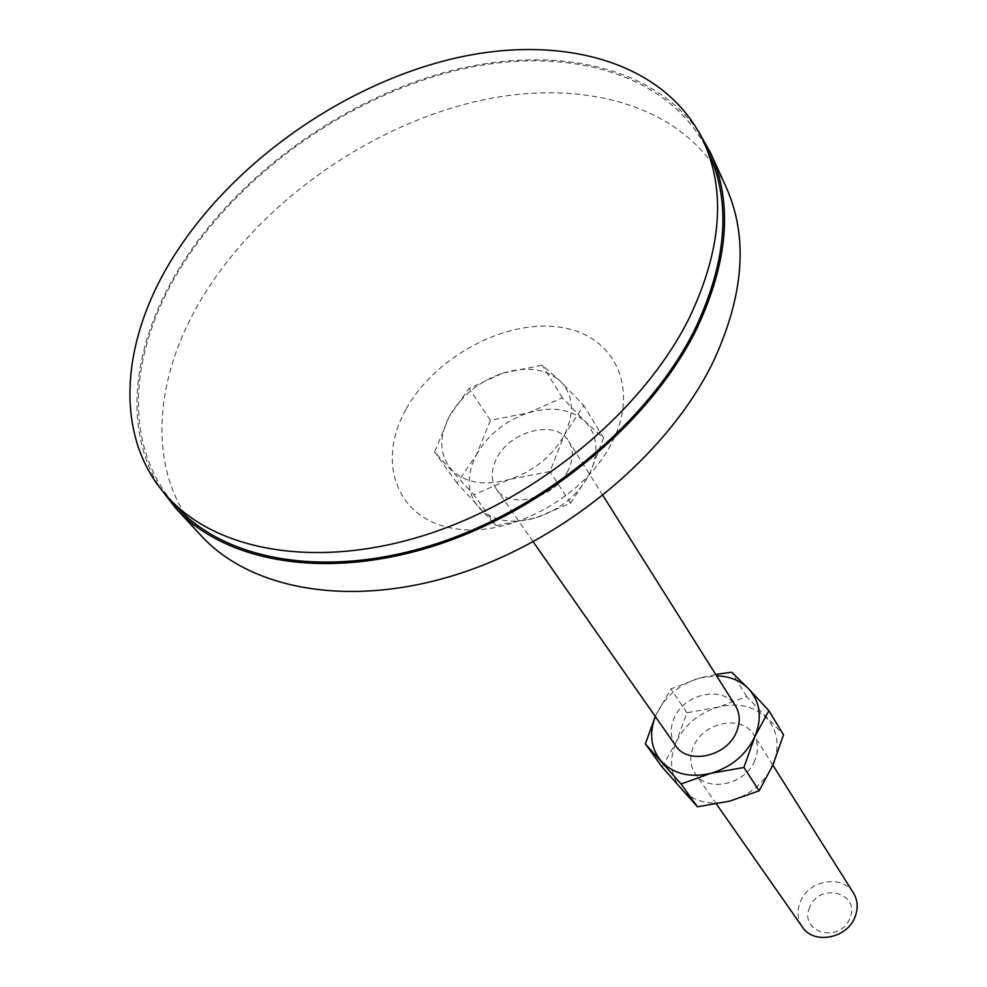 <?xml version="1.0" encoding="UTF-8"?>
<svg xmlns="http://www.w3.org/2000/svg" width="987" height="987" viewBox="0 0 987 987"><rect width="100%" height="100%" fill="white"/><g stroke="black" fill="none" stroke-linecap="round" stroke-linejoin="round"><path stroke-width="0.74" stroke-dasharray="4.93 3.7" d="M853.471 893.025C842.676 874.05 808.365 879.972 800.247 901.933C796.706 911.038 797.397 919.39 802.345 926.966M754.722 760.706C745.247 784.862 707.111 792.906 695.156 773.561C689.864 765.418 689.37 756.313 693.664 746.234C703.509 721.966 742.15 714.329 753.686 734.698C758.312 742.483 758.658 751.156 754.722 760.706M809.759 907.275C798.113 932.37 840.282 944.226 849.856 918.194C861.083 892.791 819.173 881.773 809.759 907.275M675.601 745.567C670.259 737.338 669.803 728.11 674.232 717.87C684.41 693.195 723.829 685.212 735.475 705.816M568.13 470.417C555.175 498.435 509.144 510.18 496.399 489.145C490.736 480.311 490.81 470.083 496.634 458.437C510.057 430.455 556.31 419.068 568.672 441.152C573.644 449.591 573.472 459.35 568.13 470.417M405.891 409.457C376.664 461.102 395.799 517.595 451.651 528.094C507.047 539.433 584.822 498.04 612.273 441.991C640.563 386.09 612.828 333.248 558.013 326.968C503.543 319.887 434.391 357.627 405.891 409.457M726.185 187.234C688.519 106.288 584.464 76.455 476.733 101.303C368.644 126.484 261.493 202.224 204.136 294.595C151.504 378.922 145.41 475.783 201.262 535.793M698.512 131.456C650.556 62.921 546.983 43.922 442.879 72.89C338.479 102.34 237.065 176.537 181.016 265.367C132.826 341.823 121.438 428.037 160.585 488.627M709.159 153.701C671.518 73.038 566.772 44.205 458.104 69.978C349.053 96.109 240.655 172.663 182.126 265.503C128.458 350.237 121.364 447.234 176.957 507.084M503.012 373.061C526.984 366.029 546.119 368.756 560.419 381.266C573.447 395.022 574.841 412.763 564.626 434.477C552.646 456.056 534.164 471.058 509.181 479.472C484.198 486.283 464.926 482.939 451.355 469.467C439.363 454.945 438.697 437.229 449.356 416.304C461.311 395.713 479.201 381.303 503.012 373.061L542.233 365.19L560.419 381.266L583.835 405.546L564.626 434.477L549.956 471.527L509.181 479.472L473.859 494.734L434.613 452.058L449.356 416.304L469.059 388.483L503.012 373.061M490.44 420.314L476.326 455.032L457.006 483.062L495.955 525.59L535.583 517.965L570.671 503.148L589.535 474.007L603.563 438.068L584.97 421.387L562.331 397.773L528.588 412.751L490.44 420.314L469.059 388.483M457.006 483.062L434.613 452.058M495.955 525.59L473.859 494.734M570.671 503.148L549.956 471.527M603.563 438.068L583.835 405.546M562.331 397.773L542.233 365.19M476.326 455.032C487.862 434.773 505.282 420.684 528.588 412.751C552.054 406.015 570.844 408.889 584.97 421.387C597.851 435.107 599.368 452.651 589.535 474.007C577.975 495.215 559.999 509.872 535.583 517.965C511.143 524.467 492.217 521.013 478.781 507.589C466.876 493.142 466.061 475.623 476.326 455.032M655.306 716.537L656.503 713.774C665.435 695.995 679.796 684.09 699.549 678.057L716.587 675.848M715.711 674.454L699.549 678.057L670.889 688.889L655.269 716.488M729.775 801.123C709.554 805.651 693.38 801.617 681.264 789.02C670.358 775.585 668.68 759.953 676.231 742.101C684.904 724.618 698.919 712.959 718.277 707.124C737.82 702.399 753.883 706.001 766.43 717.944C777.978 730.911 780.137 746.591 772.907 765.011C764.271 783.184 749.886 795.226 729.775 801.123M662.092 767.035L676.231 742.101L686.94 712.774L718.277 707.124L746.715 696.588L783.53 734.822M686.94 712.774L670.889 688.889M746.715 696.588L731.675 672.209M716.463 804.06L695.156 773.561M533.202 541.814L496.399 489.145M602.921 495.511L568.672 441.152M772.858 765.135L753.686 734.698"/><path stroke-width="1.48" d="M716.463 804.06L802.345 926.966C813.572 944.941 847.278 938.612 855.063 916.812C858.332 908.2 857.789 900.267 853.471 893.025L772.858 765.135M602.921 495.511L735.475 705.816C740.151 713.687 740.46 722.472 736.388 732.181C726.605 756.758 687.668 765.135 675.601 745.567L533.202 541.814M160.585 488.627L175.859 508.33L201.262 535.793C251.191 590.288 351.915 608.485 459.56 573.595C567.069 538.729 669.05 452.749 713.293 361.612C744.087 295.113 748.38 236.991 726.185 187.234L710.739 153.182L698.512 131.456M175.859 508.33C225.912 562.985 327.906 580.763 437.475 544.799C546.921 508.86 651.161 421.252 696.649 328.979C728.307 261.666 732.996 203.075 710.739 153.182M168.284 497.682L176.957 507.084C226.726 561.504 328.202 579.233 437.216 543.479C546.107 507.75 649.853 420.61 695.144 328.794C726.703 261.752 731.379 203.384 709.159 153.701L703.867 142.066C666.188 61.342 561.023 32.805 451.849 58.936C342.292 85.413 233.29 162.374 174.243 255.534C120.118 340.564 112.641 437.796 168.284 497.682C218.078 552.165 319.985 569.733 429.653 533.609C539.198 497.522 643.721 409.827 689.432 317.629C721.3 250.303 726.099 191.786 703.867 142.066M716.587 675.848C729.64 676.206 740.299 680.499 748.565 688.753C760.261 701.819 762.383 717.722 754.919 736.45C745.999 754.956 731.268 767.244 710.726 773.352C690.086 778.052 673.615 774.042 661.339 761.335C650.914 748.664 648.903 733.723 655.306 716.537M655.269 716.488L645.375 743.89L681.104 783.974L710.726 773.352L743.89 767.479L754.919 736.45L768.91 710.714L748.565 688.753L731.675 672.209L715.711 674.454M768.91 710.714L783.53 734.822L772.907 765.011L759.163 790.784L729.775 801.123L697.451 806.786L662.092 767.035L645.375 743.89M759.163 790.784L743.89 767.479M697.451 806.786L681.104 783.974"/></g></svg>
